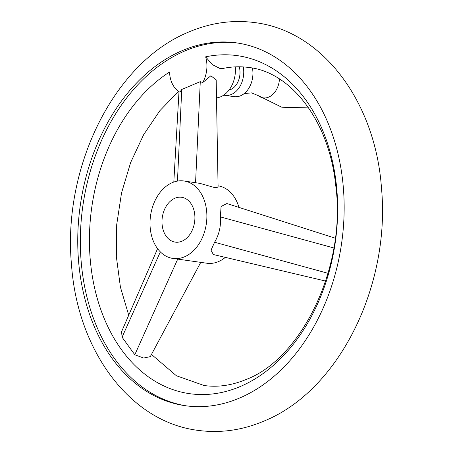 <?xml version="1.0" encoding="UTF-8"?>
<svg xmlns="http://www.w3.org/2000/svg" width="453" height="453" viewBox="0 0 453 453"><rect width="100%" height="100%" fill="white"/><g stroke="black" fill="none" stroke-linecap="round" stroke-linejoin="round"><path stroke-width="0.68" d="M182.78 50.379A183.222 132.021 -82 0 0 77.746 242.853A183.222 132.021 -82 0 0 185.328 405.724A183.222 132.021 -82 0 0 239.122 398.232A183.222 132.021 -82 0 0 344.155 205.753A183.222 132.021 -82 0 0 236.579 42.882A183.222 132.021 -82 0 0 182.78 50.379M186.625 405.899A183.222 132.021 98 0 1 80.334 242.321A183.222 132.021 98 0 1 185.373 50.742A183.222 132.021 98 0 1 237.87 43.075M235.294 66.868A25.73 18.545 98 0 1 216.5 97.888M177.457 181.092L181.744 89.462L179.835 92.186A25.73 18.545 98 0 1 177.553 90.628A25.73 18.545 98 0 1 169.541 72.027A170.702 123.001 -82 0 0 94.535 287.678A170.702 123.001 -82 0 0 239.79 386.715A170.702 123.001 -82 0 0 336.466 185.849A170.702 123.001 -82 0 0 205.639 56.835L212.281 64.581L219.881 68.448L223.488 68.346C232.151 66.602 240.639 66.319 248.957 67.503C289.875 71.8 328.906 119.428 335.701 185.237C346.856 266.455 301.307 359.138 245.883 379.557C231.596 385.469 217.65 387.451 204.043 385.497L176.364 375.73L151.483 354.427M205.639 56.835A25.73 18.545 98 0 1 202.774 82.531L210.855 75.776L216.183 79.87L218.08 186.647L217.18 187.412L214.212 187.468L199.977 183.38L183.912 180.979A39.117 28.182 98 0 1 206.879 215.753A39.117 28.182 98 0 1 184.456 256.84A39.117 28.182 98 0 1 172.972 258.442A39.117 28.182 98 0 1 150.005 223.674A39.117 28.182 98 0 1 172.429 182.582A39.117 28.182 98 0 1 183.912 180.979M172.972 258.442L200.758 262.366L150.288 356.658L143.59 358.04L134.807 354.75L122.067 337.202L121.597 331.647L157.57 248.674M325.679 281.075L213.346 254.535L211.019 250.215L214.586 242.242C219.156 234.518 221.087 226.07 220.379 216.902L221.075 206.494L226.879 203.539L335.277 238.199M218.063 185.809A39.117 28.182 98 0 1 238.952 207.4M225.339 257.366A39.117 28.182 98 0 1 218.38 261.636A39.117 28.182 98 0 1 206.896 263.233L200.758 262.366M181.744 89.462L200.283 81.665L202.774 82.531M174.96 198.216A22.644 16.319 98 0 1 181.608 197.287A22.644 16.319 98 0 1 194.909 217.417A22.644 16.319 98 0 1 181.925 241.211A22.644 16.319 98 0 1 175.277 242.134A22.644 16.319 98 0 1 161.981 222.004A22.644 16.319 98 0 1 174.96 198.216M239.241 66.789A16.467 11.869 98 0 1 230.566 89.586A16.467 11.869 98 0 1 228.963 90.113M243.295 66.931A21.614 15.578 98 0 1 231.358 94.473A21.614 15.578 98 0 1 225.011 95.357A21.614 15.578 98 0 1 223.754 95.107M252.457 68.086A21.614 15.578 98 0 1 243.612 94.014A21.614 15.578 98 0 1 240.543 95.77A21.614 15.578 98 0 1 234.195 96.653L225.011 95.357M214.586 242.242L328.074 273.312M220.379 216.902L333.844 247.961M160.345 251.896L122.067 337.202M177.718 259.11L134.807 354.75M195.56 182.627L200.283 81.665M279.456 78.992A18.754 13.516 98 0 1 268.742 97.101A18.754 13.516 98 0 1 258.091 95.549L251.483 92.859L244.444 93.59L243.606 94.02M197.706 430.339C129.088 421.562 77.395 349.591 71.529 265.028C62.293 167.876 113.754 62.016 189.547 31.699C211.115 22.65 233.029 19.638 255.294 22.661C323.912 31.438 375.605 103.409 381.471 187.972C390.707 285.124 339.246 390.984 263.453 421.301C241.885 430.35 219.971 433.362 197.706 430.339M178.997 91.682L173.81 182.049M258.091 95.549L281.738 107.208L308.623 107.899M128.726 315.203L120.413 287.106L116.33 256.506L116.698 224.671L121.54 192.91L130.651 162.519L143.624 134.739L159.858 110.702L178.544 91.376"/></g></svg>
